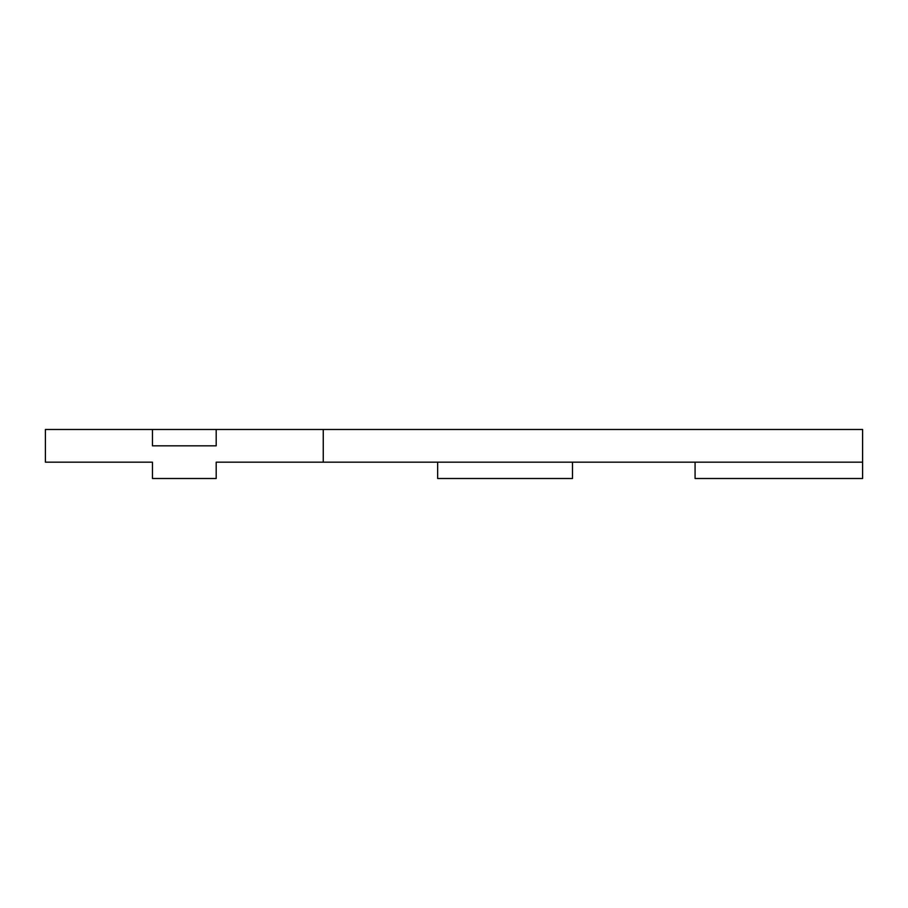 <?xml version="1.0" encoding="UTF-8"?>
<svg xmlns="http://www.w3.org/2000/svg" width="908" height="908" viewBox="0 0 908 908"><rect width="100%" height="100%" fill="white"/><g stroke="black" fill="none" stroke-linecap="round" stroke-linejoin="round"><path stroke-width="1.36" d="M147.55 462.172L45.4 462.172L45.4 429.484L862.6 429.484L862.6 462.172L216.195 462.172L221.098 462.172L216.195 462.172L216.195 478.516L152.453 478.516L152.453 462.172L147.55 462.172M695.074 462.172L695.074 478.516L862.6 478.516L862.6 462.172M323.248 462.172L323.248 429.484M152.453 429.484L152.453 445.828L216.195 445.828L216.195 429.484M572.494 462.172L572.494 478.516L437.656 478.516L437.656 462.172"/></g></svg>
